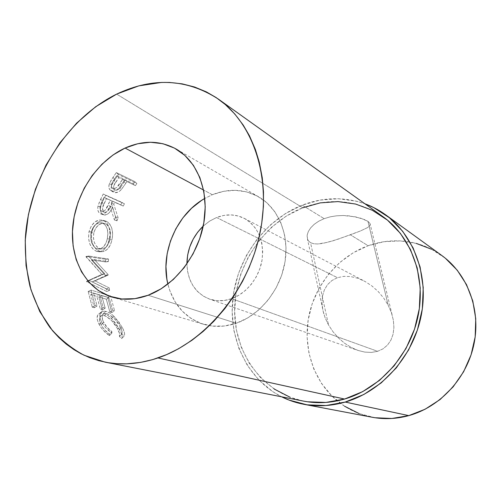 <?xml version="1.0" encoding="UTF-8"?>
<svg xmlns="http://www.w3.org/2000/svg" width="501" height="501" viewBox="0 0 501 501"><rect width="100%" height="100%" fill="white"/><g stroke="black" fill="none" stroke-linecap="round" stroke-linejoin="round"><path stroke-width="0.38" stroke-dasharray="2.5 1.88" d="M357.896 350.393L351.207 347.45L344.594 343.235L338.463 337.956L333.04 331.787L328.518 324.955L325.08 317.697L322.876 310.276L321.993 302.986L322.494 296.091L324.372 289.879L327.579 284.599L331.994 280.472L337.461 277.686L216.576 217.515L209.6 221.129L203.206 226.108L209.631 221.11L216.576 217.515C226.308 213.752 235.545 214.04 244.288 218.373C258.096 226.702 264.046 240.436 262.129 259.587C259.462 277.159 246.818 293.285 231.687 298.665L377.622 351.314L383.027 348.84L387.511 345.076L390.912 340.148L393.078 334.223L393.911 327.51L393.366 320.264L391.444 312.749L388.2 305.272L383.741 298.12L378.249 291.588L371.924 285.958L365.022 281.456L357.833 278.274L350.644 276.552L343.761 276.358L337.461 277.686L216.576 217.515L223.859 215.411L231.205 214.904L238.338 216.019L244.983 218.749L250.876 222.995L255.779 228.625L259.487 235.426L261.829 243.142L262.699 251.458L262.054 260.057L259.913 268.567L256.362 276.658L251.533 283.986L245.647 290.248L238.939 295.208L231.687 298.665L224.185 300.494L216.745 300.65L209.643 299.141L203.162 296.047L197.538 291.513L192.96 285.72L189.603 278.913L187.562 271.335L186.911 263.902C187.65 281.443 195.177 293.173 209.487 299.084L358.058 350.45L351.207 347.45L344.594 343.235L338.463 337.956L333.04 331.787L328.518 324.955L325.08 317.697L322.876 310.276L321.993 302.986L322.494 296.091L324.372 289.879L327.579 284.599L331.994 280.472L337.461 277.686L343.761 276.358L350.644 276.552L357.833 278.274L365.022 281.456L371.924 285.958L378.249 291.588L383.741 298.12L388.2 305.272L367.953 221.373L360.657 218.167L349.592 215.906L343.266 215.511L336.703 215.793L330.253 216.827L324.153 218.661L318.717 221.21L314.19 224.329L310.695 227.83L308.359 231.456L307.182 234.982L307.545 239.409L308.315 240.793L310.539 242.691L328.518 324.955L310.539 242.691L313.714 243.749L317.728 243.981L322.406 243.467L333.14 240.768L350.393 234.812L368.135 245.728C338.513 256.512 315.492 284.048 308.973 315.555C302.554 347.068 313.175 380.892 337.242 400.875C347.393 409.204 359.035 414.665 372.168 417.252M203.744 324.335C185.176 318.029 173.221 304.608 167.879 284.086L169.989 291.112L175.162 301.903L182.258 311.14L191.044 318.448L201.233 323.514L212.455 326.088L224.285 326.019L236.259 323.251C259.969 315.142 280.184 290.198 284.894 262.605C289.641 235 278.512 208.241 258.71 196.862C244.131 188.927 228.675 188.213 212.336 194.72L203.569 190.029L212.336 194.72L204.821 198.415L212.336 194.72L223.765 191.282L235.351 190.311L246.661 191.908L257.257 196.054L266.72 202.648L274.642 211.485L280.673 222.244L284.537 234.518L286.027 247.82L285.063 261.603L281.656 275.281L275.945 288.263L268.173 299.999L258.685 310L247.889 317.847L236.259 323.251L148.146 295.252L236.259 323.251C225.012 327.021 214.171 327.385 203.744 324.335L112.237 297.112M383.065 216.751C357.977 200.187 331.217 197.194 302.779 207.777L116.645 94.113L302.779 207.777C263.407 223.195 235.188 265.787 234.618 309.242C233.904 352.635 262.017 392.815 303.562 401.113M116.351 172.569L111.009 180.492L109.068 184.681L109.005 188.044L109.888 189.735L111.335 190.781L113.157 191.225L115.217 190.837L117.297 189.61L119.789 187.005L124.868 179.709L133.291 183.798L134.844 181.631L116.351 172.569L134.844 181.631L136.879 183.548L135.37 185.646L133.291 183.798L124.868 179.709L126.96 181.575L125.77 183.297L123.647 181.475L119.169 187.775C116.495 190.825 113.884 191.827 111.335 190.781L110.846 190.524C108.78 189.24 108.316 186.892 109.45 183.491L112.919 177.479L115.08 179.295L111.71 185.138L109.45 183.491L111.71 185.138C110.633 188.389 111.122 190.687 113.17 192.027L113.658 192.284C116.226 193.323 118.806 192.365 121.405 189.416L119.169 187.775L121.405 189.416L125.77 183.297L123.647 181.475L124.868 179.709L126.96 181.575L135.37 185.646L133.291 183.798L134.844 181.631L136.879 183.548L118.411 174.523L116.351 172.569L118.411 174.523L115.08 179.295L112.919 177.479L116.351 172.569M103.225 193.987L99.142 202.73L97.77 207.333L98.09 210.977L99.142 212.793L100.682 213.858L103.331 214.065L106.018 212.449L108.203 209.493L109.919 206.068L114.391 219.983L115.556 216.883L111.322 203.011L112.274 201.02L120.841 204.821L122.044 202.423L103.225 193.987L124.43 203.757L123.259 206.093L112.274 201.02L114.71 202.298L113.777 204.233L111.322 203.011L115.556 216.883L118.123 217.816L116.984 220.835L114.391 219.983L109.919 206.068C107.734 211.86 104.696 214.472 100.814 213.902L100.682 213.858C98.133 212.656 97.238 210.044 98.002 206.024L100.532 199.523L103.024 200.726L100.576 207.057L98.002 206.024L100.576 207.057C99.856 210.927 100.77 213.482 103.306 214.722L103.463 214.779C107.314 215.349 110.301 212.825 112.418 207.207L109.919 206.068L112.418 207.207L116.984 220.835L114.391 219.983L115.556 216.883L118.123 217.816L113.777 204.233L111.322 203.011L112.274 201.02L123.259 206.093L120.841 204.821L122.044 202.423L124.43 203.757L103.225 193.987L105.642 195.346L103.024 200.726L100.532 199.523L103.225 193.987M95.591 250.907L98.622 251.784L100.62 251.621L104.321 249.423L107.308 245.239L109.187 239.653L109.907 233.535L109.155 227.78L107.001 223.17L105.41 221.574L102.548 220.177L99.323 220.039L94.965 221.912L91.282 225.995L89.015 231.662L88.483 238.044L89.861 244.075L92.76 248.778L95.591 250.907M105.279 275.844L105.26 275.262L91.445 259.938L105.498 261.91L105.692 259.267L86.003 256.418L101.853 274.416L86.623 281.324L86.667 281.7L106.726 291.501L106.362 288.952L92.09 281.888L105.279 275.844L105.26 275.262L108.135 274.579L94.345 259.531L91.445 259.938L105.26 275.262L108.135 274.579L108.153 275.149L105.279 275.844L92.09 281.888L108.153 275.149L105.279 275.844M88.176 291.469L92.259 307.176L94.32 307.739L90.75 294.619L96.862 296.404L100.432 309.411L102.442 309.962L98.872 296.993L106.306 299.16L109.882 312.004L111.836 312.536L107.74 297.243L88.176 291.469L107.74 297.243L110.564 295.941L114.566 310.795L111.836 312.536L109.882 312.004L106.306 299.16L98.872 296.993L101.709 295.59L105.197 308.196L102.442 309.962L100.432 309.411L96.862 296.404L90.75 294.619L93.618 293.204L97.1 305.948L94.32 307.739L92.259 307.176L95.046 305.372L97.1 305.948L94.32 307.739L90.75 294.619L93.618 293.204L99.705 295.001L96.862 296.404L99.705 295.001L103.193 307.639L100.432 309.411L103.193 307.639L105.197 308.196L102.442 309.962L98.872 296.993L101.709 295.59L109.124 297.782L106.306 299.16L109.124 297.782L112.612 310.251L109.882 312.004L112.612 310.251L114.566 310.795L111.836 312.536L107.74 297.243L110.564 295.941L91.057 290.117L88.176 291.469L91.057 290.117L95.046 305.372L92.259 307.176L88.176 291.469M109.443 335.651L109.443 334.148L104.584 329.764L101.772 325.969L100.119 322.619L99.567 320.665L99.674 317.427L101.371 315.617L103.494 315.473L106.062 316.294L111.667 320.627L117.084 327.948L119.507 333.466L119.438 336.547L121.762 338.582L122.194 337.067L121.029 332.395L116.075 323.765L110.427 317.44L107.277 315.054L104.239 313.563L101.327 312.956L99.643 313.206L97.488 315.417L97.225 319.35L98.434 323.026L100.97 327.422L103.425 330.453L109.443 335.651C104.891 332.501 101.427 328.725 99.06 324.31C96.261 318.498 96.48 314.791 99.718 313.181L103.275 313.263C105.886 313.945 108.611 315.655 111.466 318.398L119.614 329.495C121.975 333.76 122.695 336.785 121.762 338.582L119.438 336.547C120.115 334.95 119.52 332.432 117.66 328.994C114.096 322.293 109.65 317.841 104.308 315.643L101.427 315.592C98.891 316.926 98.766 319.957 101.045 324.692C102.937 328.268 105.736 331.424 109.443 334.148L111.898 331.599C108.285 328.963 105.529 325.894 103.644 322.393L101.045 324.692L103.644 322.393C101.446 317.859 101.59 314.941 104.076 313.645L107.014 313.707L104.308 315.643L107.014 313.707C112.324 315.887 116.727 320.239 120.209 326.752L117.66 328.994L120.209 326.752C122.019 330.084 122.57 332.514 121.868 334.042L119.438 336.547L121.868 334.042L124.16 336.027L121.762 338.582L124.16 336.027C125.118 334.311 124.455 331.393 122.156 327.259L119.614 329.495L122.156 327.259L114.14 316.457L111.466 318.398L114.14 316.457C111.322 313.776 108.611 312.092 106.005 311.39L103.275 313.263L106.005 311.39L102.373 311.296C99.198 312.843 98.96 316.413 101.659 321.999L99.06 324.31L101.659 321.999C103.976 326.283 107.383 329.965 111.873 333.046L109.443 335.651L111.873 333.046L111.898 331.599L109.443 334.148L109.443 335.651M308.315 240.793L310.539 242.691L313.714 243.749L317.728 243.981L327.579 242.346L338.889 238.902L360.451 230.967L367.452 227.654L369.431 226.12L370.226 224.592L369.744 223.008L367.953 221.373L364.872 219.72L355.491 216.839L343.266 215.511L336.703 215.793L330.253 216.827L324.153 218.661L318.717 221.21L314.19 224.329L310.695 227.83L308.359 231.456L307.182 234.982L307.176 238.175L308.315 240.793M302.203 205.147L324.153 218.661L302.203 205.147C323.189 197.087 344.087 196.63 364.903 203.782L356.543 201.227L338.425 198.74L320.089 200.099L302.203 205.147L285.37 213.62L270.145 225.149L256.988 239.296L246.323 255.579L238.47 273.446L233.679 292.321L232.132 311.597L233.923 330.635L239.033 348.79L247.369 365.423L258.723 379.902L272.763 391.632L281.662 396.817C246.974 379.201 228.099 338.244 232.915 297.719C237.762 257.151 265.411 219.651 302.203 205.147M441.888 255.566C430.992 247.795 419.03 243.079 406.004 241.413C393.103 239.873 380.478 241.313 368.135 245.728L350.393 234.812L360.451 230.967L367.452 227.654L369.431 226.12L370.226 224.592L369.995 223.421L367.953 221.373L388.2 305.272L391.444 312.749L393.366 320.264L393.911 327.51L393.078 334.223L390.912 340.148L387.511 345.076L383.027 348.84L377.622 351.314L371.51 352.416L364.91 352.122L358.058 350.45L364.91 352.122L371.51 352.416L377.622 351.314L231.687 298.665C223.978 301.339 216.576 301.477 209.487 299.084M303.249 401.057L290.023 397.218M274.191 389.033L260.526 377.66L249.473 363.607L241.35 347.45L236.359 329.796L234.612 311.284L236.103 292.534L240.756 274.172L248.402 256.788L258.785 240.95L271.586 227.191L286.403 215.994L302.779 207.777M375.13 417.753L359.161 413.588M344.582 406.236L331.906 396.053L321.554 383.503L313.839 369.08L308.967 353.337L307.063 336.847L308.146 320.17L312.142 303.869L318.912 288.482L328.23 274.529L339.791 262.474L353.236 252.755L368.135 245.728L383.979 241.707L400.224 240.9L416.287 243.411M431.549 249.248L445.395 258.265M111.898 331.599L111.873 333.046L105.943 327.973L103.532 325.017L101.052 320.753L99.893 317.196L100.194 313.401L102.373 311.296L104.058 311.071L106.963 311.697L109.988 313.169L113.113 315.517L118.693 321.692L122.902 328.694L124.392 332.558L124.617 334.58L124.16 336.027L121.868 334.042L121.993 331.08L119.645 325.738L114.322 318.605L108.761 314.352L106.312 313.545L104.433 313.538L103.162 314.177L102.091 316.801L103.15 321.379L107.114 327.322L111.898 331.599M95.046 305.372L91.057 290.117L110.564 295.941L114.566 310.795L112.612 310.251L109.124 297.782L101.709 295.59L105.197 308.196L103.193 307.639L99.705 295.001L93.618 293.204L97.1 305.948L95.046 305.372M94.99 280.873L92.09 281.888L106.362 288.952L109.218 287.881L94.99 280.873L109.218 287.881L109.575 290.361L106.726 291.501L106.362 288.952L109.218 287.881L109.575 290.361L106.726 291.501L86.667 281.7L89.579 280.629L109.575 290.361L89.579 280.629L86.667 281.7L86.623 281.324L89.535 280.259L89.579 280.629L89.535 280.259L86.623 281.324L101.853 274.416L104.734 273.721L89.535 280.259L104.734 273.721L101.853 274.416L85.984 256.8L88.89 256.431L104.734 273.721L88.89 256.431L85.984 256.8L86.003 256.418L88.915 256.055L88.89 256.431L88.915 256.055L86.003 256.418L105.692 259.267L108.548 259.03L88.915 256.055L108.548 259.03L108.36 261.603L105.498 261.91L105.692 259.267L108.548 259.03L108.36 261.603L105.498 261.91L91.445 259.938L94.345 259.531L108.36 261.603L94.345 259.531L108.135 274.579L108.153 275.149L94.99 280.873M96.593 251.339L99.449 251.22L101.515 251.677C106.65 251.421 110.126 247.519 111.942 239.966L109.187 239.653C107.314 247.444 103.788 251.489 98.616 251.784L96.593 251.339C90.186 248.17 87.656 241.614 89.015 231.662C91.915 222.889 96.511 219.087 102.811 220.252L103.557 220.515C109.124 223.834 110.997 230.216 109.187 239.653L111.942 239.966C113.696 230.811 111.786 224.573 106.212 221.248L105.479 220.985C99.192 219.807 94.633 223.471 91.815 231.976L89.015 231.662L91.815 231.976C90.518 241.657 93.061 248.07 99.449 251.22L96.593 251.339M91.526 233.51L92.71 229.082L94.038 226.477L97.676 222.525L99.805 221.354L102.004 220.741L105.21 220.91L108.078 222.306L109.675 223.891L111.842 228.406L112.625 234.023L112.443 237.011L111.585 241.407L110.088 245.409L107.133 249.442L103.456 251.54L101.459 251.671L98.453 250.794L95.622 248.69L92.723 244.081L91.32 238.194L91.526 233.51M106.181 224.141L103.726 223.327L101.966 223.377L98.472 225.012L95.591 228.362L93.806 232.884L93.43 237.912L94.445 242.722L96.706 246.523L98.158 247.801L100.595 248.872L103.081 248.865L106.131 247.087L108.517 243.624L110.051 239.127L110.602 234.28L109.982 229.665L108.222 225.926L106.181 224.141M102.718 223.102L105.398 223.765C109.938 226.508 111.485 231.631 110.051 239.127L107.289 238.814C108.786 231.105 107.258 225.87 102.718 223.102L102.022 222.864C96.937 222.131 93.267 225.369 91.013 232.57C89.867 240.63 91.84 245.997 96.918 248.671L98.453 249.022C102.799 248.803 105.742 245.396 107.289 238.814L110.051 239.127C108.548 245.503 105.648 248.79 101.346 248.991L96.918 248.671L99.768 248.628C94.708 245.966 92.723 240.718 93.806 232.884L91.013 232.57L93.806 232.884C95.985 225.901 99.624 222.782 104.734 223.527L102.718 223.102L105.542 225.287L107.277 229.101L107.878 233.829L106.989 240.035L105.73 243.442L103.312 247.024L100.244 248.878L97.745 248.916L95.309 247.838L93.85 246.542L91.602 242.659L90.606 237.737L91.013 232.57L92.829 227.917L95.741 224.448L99.273 222.738L102.718 223.102M103.024 200.726L105.642 195.346L124.43 203.757L123.259 206.093L114.71 202.298L113.777 204.233L118.123 217.816L116.984 220.835L112.418 207.207L110.746 210.539L108.598 213.401L105.936 214.948L104.577 215.054L101.766 213.67L100.701 211.892L100.35 208.322L103.024 200.726M109.375 208.742L112.781 201.446L106.425 198.621L102.705 207.364L102.905 210.883L104.239 212.23L106.131 212.255L107.978 210.915L109.375 208.742M104.239 212.23L101.647 211.29C104.49 211.453 106.607 209.431 108.009 205.216L110.514 206.356C109.112 210.508 107.026 212.468 104.239 212.23C102.06 210.357 101.997 207.508 104.058 203.694L101.54 202.548L103.976 197.338L112.781 201.446L110.514 206.356L108.009 205.216L110.345 200.162L103.976 197.338L106.425 198.621L104.058 203.694L101.54 202.548C99.423 206.468 99.461 209.38 101.647 211.29L104.239 212.23M115.08 179.295L118.411 174.523L136.879 183.548L135.37 185.646L126.96 181.575L122.081 188.576L119.845 190.962L118.117 192.115L114.81 192.66L112.211 191.25L111.316 189.591L111.147 187.455L112.205 184.049L115.08 179.295M120.735 187.08L125.062 180.654L118.812 177.63L113.94 185.439L113.777 188.683L114.992 189.985L116.927 190.13L119.006 189.015L120.735 187.08M114.992 189.985L112.7 188.414C115.562 188.821 118.011 187.073 120.046 183.178L122.219 184.932C120.259 188.677 117.848 190.361 114.992 189.985L114.691 189.816C112.982 187.906 113.339 185.339 115.775 182.12L113.589 180.366L116.708 175.745L118.812 177.63L125.062 180.654L122.219 184.932L120.046 183.178L122.97 178.782L125.062 180.654L122.97 178.782L116.708 175.745L118.812 177.63L115.775 182.12L113.589 180.366C111.097 183.692 110.696 186.316 112.387 188.226L114.992 189.985M103.976 197.338L110.345 200.162L105.417 209.913L103.544 211.297L102.091 211.428L100.313 209.925L99.937 207.614L100.538 205.041L103.976 197.338M116.708 175.745L122.97 178.782L116.758 187.387L114.648 188.545L113.138 188.57L111.491 187.092L111.335 184.957L112.255 182.614L116.708 175.745M244.288 218.373L364.246 281.042M323.671 313.494L307.545 239.409M258.71 196.862L176.101 149.01M105.116 362.142L105.473 362.21M218.511 99.192L218.881 99.461M392.076 314.722L369.995 223.421M104.076 313.645L101.427 315.592M102.373 311.296L99.718 313.181M101.515 251.677L98.603 251.778M105.479 220.985L102.837 220.258M101.346 248.991L98.453 249.022M104.734 223.527L102.06 222.87M103.463 214.779L100.814 213.902M113.17 192.027L110.853 190.524M112.412 188.251L114.691 189.816"/><path stroke-width="0.75" d="M125.093 148.052C143.173 140.073 160.176 140.393 176.101 149.01C197.732 161.416 209.55 191.939 203.619 224.01C197.738 256.067 174.592 285.438 148.146 295.252L134.838 298.677L121.781 298.978L109.5 296.21L98.446 290.561L89.015 282.32L81.513 271.843L76.165 259.568L73.115 245.96L72.445 231.518L74.129 216.745L78.1 202.147L84.212 188.219L92.259 175.425L101.972 164.209L113.038 154.966L125.093 148.052L137.725 143.749L150.488 142.259L162.913 143.718L174.517 148.127L184.831 155.398L193.405 165.305L199.855 177.517L203.869 191.564L205.222 206.888L203.826 222.845L199.711 238.758L193.048 253.926L184.124 267.697L173.333 279.477L161.165 288.783L148.146 295.252C135.596 299.823 123.628 300.443 112.237 297.112C85.439 289.058 69.589 258.673 72.814 225.845C75.989 192.985 97.47 160.689 125.093 148.052L203.569 190.029L125.093 148.052M157.965 357.946C139.641 364.052 122.025 365.448 105.116 362.142L84.043 355.228C71.104 348.195 59.782 339.002 50.069 327.641C41.414 315.261 34.713 301.489 29.979 286.328C26.403 270.609 24.875 254.333 25.388 237.48C29.283 178.156 66.47 118.712 116.645 94.113L95.691 106.732L76.578 123.183L59.851 142.879L45.998 165.148L35.408 189.297L28.407 214.597L25.232 240.28L26.039 265.549L30.905 289.591L39.779 311.572L52.517 330.673L59.08 337.774L66.27 344.131L74.054 349.704L80.943 353.687L89.685 357.658L98.86 360.682L108.429 362.73L116.664 363.663L126.766 363.832L140.556 362.405L152.73 359.599L166.645 354.602L178.632 348.709L191.964 340.26L203.124 331.462L213.695 321.435L224.855 308.61L233.698 296.329L242.584 281.268L249.191 267.384L254.621 252.986L258.804 238.288L261.704 223.421L263.413 206.506L263.488 191.914L262.261 177.755L259.286 162.236L255.385 149.455L249.498 135.871L243.21 125.068L234.812 114.028L225.3 104.54L216.15 97.563L206.374 91.883L194.551 87.005L182.201 83.861L169.501 82.452L161.441 82.446L138.802 85.871L116.645 94.113C152.899 76.991 186.854 78.682 218.511 99.192C253.944 124.185 272.087 179.308 259.355 235.902C246.711 292.478 204.302 342.39 157.965 357.946L344.575 399.047L157.965 357.946M105.473 362.21L303.562 401.113C316.97 403.725 330.641 403.036 344.575 399.047C379.783 388.845 410.125 355.09 418.11 315.83C426.126 276.558 411.152 236.672 383.065 216.751L218.881 99.461M345.233 402.059C331.117 406.086 317.265 406.818 303.669 404.257C295.922 402.773 288.589 400.293 281.662 396.817L289.046 400.086L307.013 404.827L325.994 405.534L345.233 402.059L408.772 415.623L345.233 402.059L363.92 394.437L381.223 382.889L396.354 367.859L408.597 349.974L417.396 330.015L422.337 308.885L423.226 287.536L420.082 266.927L413.112 247.926L402.704 231.318L389.377 217.722L373.765 207.596L364.903 203.775C372.187 206.431 379.025 210.063 385.419 214.672C414.139 235.32 429.351 276.37 420.984 316.713C412.655 357.044 381.405 391.638 345.233 402.059M303.919 404.307L372.168 417.252C384.223 419.519 396.423 418.974 408.772 415.623C440.417 406.937 467.226 377.798 474.084 343.529C480.954 309.255 467.352 273.903 441.888 255.566L385.701 214.873M302.779 207.777L320.17 202.886L337.987 201.59L355.591 204.039L372.306 210.257L387.448 220.114L400.362 233.334L410.444 249.473L417.189 267.916L420.22 287.918L419.337 308.622L414.54 329.113L406.01 348.464L394.143 365.818L379.476 380.409L362.699 391.625L344.575 399.047L325.907 402.447L307.476 401.789L303.249 401.057M290.023 397.218L274.191 389.033M445.395 258.265L457.231 270.196L466.512 284.618L472.794 301.001L475.743 318.661L475.18 336.872L471.09 354.827L463.632 371.736L453.142 386.853L440.091 399.535L425.08 409.248L408.772 415.623L391.888 418.473L375.13 417.753M359.161 413.588L344.582 406.236M416.287 243.411L431.549 249.248M204.821 198.415C176.653 214.071 159.925 252.855 167.879 284.086L166.889 279.182L165.944 266.551L167.159 253.663L170.478 240.968L175.782 228.907L182.878 217.885L191.539 208.291L201.471 200.469L204.821 198.415M186.911 263.902L187.65 255.047L189.76 246.918L193.148 239.196L197.707 232.157L203.206 226.108C192.609 236.478 187.174 249.078 186.911 263.902"/></g></svg>
